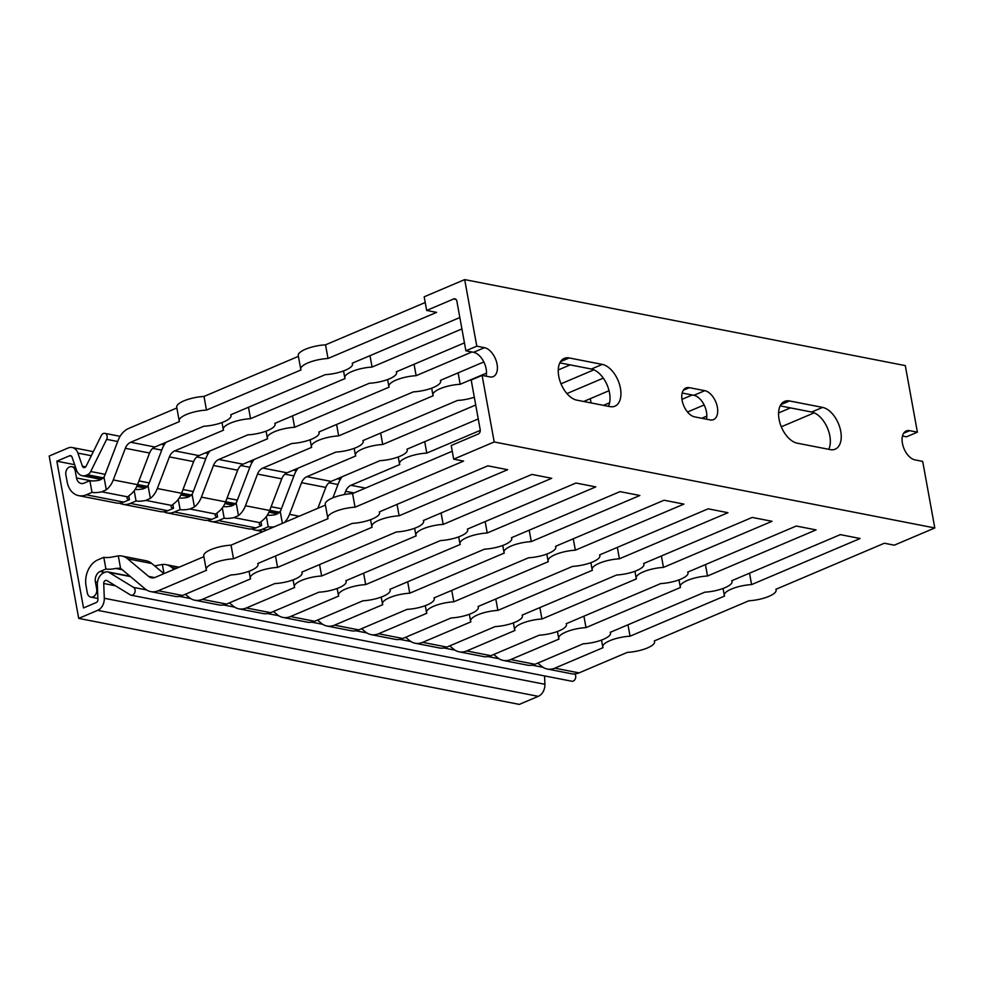 <?xml version="1.0" encoding="UTF-8"?>
<svg xmlns="http://www.w3.org/2000/svg" width="984" height="984" viewBox="0 0 984 984"><rect width="100%" height="100%" fill="white"/><g stroke="black" fill="none" stroke-linecap="round" stroke-linejoin="round"><path stroke-width="1.48" d="M583.918 616.193L585.997 627.607A20.738 6.15 169.7 0 0 558.703 638.333A20.738 6.15 169.7 0 0 559.01 639.071L510.757 659.551A20.738 15.769 101 0 1 503.242 660.424L527.473 665.159A20.738 15.769 -79 0 0 534.988 664.286L583.241 643.794A20.738 6.15 169.7 0 0 610.523 633.069A20.738 6.15 169.7 0 0 610.228 632.331L704.765 592.183A20.738 6.15 169.7 0 0 732.059 581.458A20.738 6.15 169.7 0 0 731.764 580.732L840.311 534.632L860.139 538.506L751.591 584.594A20.738 6.15 169.7 0 0 724.298 595.332A20.738 6.15 169.7 0 0 724.593 596.058L630.055 636.205A20.738 6.15 169.7 0 0 602.761 646.931A20.738 6.15 169.7 0 0 603.069 647.669L554.816 668.161A20.738 15.769 101 0 1 547.301 669.022A20.738 15.769 101 0 1 541.618 666.266L537.817 663.081M790.459 407.893L778.565 412.948M749.513 573.192L751.591 584.594M627.976 624.803L630.055 636.205M495.801 598.998L497.879 610.4A20.738 6.15 169.7 0 0 470.586 621.138A20.738 6.15 169.7 0 0 470.881 621.863L422.64 642.355A20.738 15.769 101 0 1 415.125 643.229L439.356 647.952A20.738 15.769 -79 0 0 446.871 647.078L495.124 626.599A20.738 6.15 169.7 0 0 522.406 615.861A20.738 6.15 169.7 0 0 522.11 615.135L616.648 574.988A20.738 6.15 169.7 0 0 643.942 564.263A20.738 6.15 169.7 0 0 643.634 563.524L752.194 517.436L772.022 521.299L663.462 567.399A20.738 6.15 169.7 0 0 636.181 578.125A20.738 6.15 169.7 0 0 636.476 578.863L541.938 619.01A20.738 6.15 169.7 0 0 514.644 629.735A20.738 6.15 169.7 0 0 514.952 630.461L466.699 650.953A20.738 15.769 101 0 1 459.184 651.826A20.738 15.769 101 0 1 453.501 649.059L449.7 645.885M692.232 394.99L681.961 399.344M661.396 555.985L663.462 567.399M539.859 607.595L541.938 619.01M317.857 508.298L325.802 487.424A10.369 7.884 101 0 1 331.141 481.41L379.972 460.672A20.738 6.15 169.7 0 0 407.265 449.946A20.738 6.15 169.7 0 0 406.958 449.208L478.261 418.938M407.683 581.79L409.75 593.204A20.738 6.15 169.7 0 0 382.469 603.93A20.738 6.15 169.7 0 0 382.764 604.668L334.511 625.148A20.738 15.769 101 0 1 327.008 626.021L351.239 630.756A20.738 15.769 -79 0 0 358.754 629.883L406.995 609.391A20.738 6.15 169.7 0 0 434.288 598.666A20.738 6.15 169.7 0 0 433.981 597.94L528.531 557.793A20.738 6.15 169.7 0 0 555.812 547.055A20.738 6.15 169.7 0 0 555.517 546.329L664.077 500.229L683.905 504.103L575.345 550.191A20.738 6.15 169.7 0 0 548.063 560.929A20.738 6.15 169.7 0 0 548.359 561.655L453.808 601.802A20.738 6.15 169.7 0 0 426.527 612.528A20.738 6.15 169.7 0 0 426.822 613.266L378.582 633.757A20.738 15.769 101 0 1 371.066 634.619A20.738 15.769 101 0 1 365.372 631.863L361.583 628.678M560.991 383.809L593.906 369.824M603.315 378.127L566.932 393.575M480.29 430.365L426.785 453.083A20.738 6.15 169.7 0 0 399.504 463.808A20.738 6.15 169.7 0 0 399.799 464.546L350.968 485.284A10.369 7.884 -79 0 0 345.63 491.299L344.388 494.558M424.707 441.681L426.785 453.083M332.924 497.806L338.398 483.427A20.738 15.769 101 0 1 342.235 476.699M573.266 538.789L575.345 550.191M451.742 590.4L453.808 601.802M216.886 513.107L217.575 516.883A10.369 3.075 -10.3 0 1 215.164 515.432A10.369 3.075 -10.3 0 1 215.791 514.066L218.645 511.705A20.738 15.769 -79 0 0 225.631 501.865L237.685 470.217A10.369 7.884 101 0 1 243.023 464.202L291.854 443.476A20.738 6.15 169.7 0 0 319.136 432.739A20.738 6.15 169.7 0 0 318.841 432.013L413.378 391.866A20.738 6.15 169.7 0 0 440.672 381.14A20.738 6.15 169.7 0 0 440.365 380.402L483.845 361.94M319.554 564.595L321.633 575.997A20.738 6.15 169.7 0 0 294.351 586.735A20.738 6.15 169.7 0 0 294.647 587.46L246.394 607.952A20.738 15.769 101 0 1 238.878 608.825L263.122 613.549A20.738 15.769 -79 0 0 270.625 612.675L318.877 592.196A20.738 6.15 169.7 0 0 346.171 581.47A20.738 6.15 169.7 0 0 345.864 580.732L440.414 540.585A20.738 6.15 169.7 0 0 467.695 529.859A20.738 6.15 169.7 0 0 467.4 529.121L575.96 483.033L595.787 486.896L487.228 532.996A20.738 6.15 169.7 0 0 459.934 543.721A20.738 6.15 169.7 0 0 460.241 544.459L365.691 584.607A20.738 6.15 169.7 0 0 338.41 595.332A20.738 6.15 169.7 0 0 338.705 596.058L290.452 616.55A20.738 15.769 101 0 1 282.937 617.423A20.738 15.769 101 0 1 277.254 614.656L273.466 611.482M486.502 373.108L460.192 384.277A20.738 6.15 169.7 0 0 432.911 395.002A20.738 6.15 169.7 0 0 433.206 395.74L338.668 435.887A20.738 6.15 169.7 0 0 311.375 446.613A20.738 6.15 169.7 0 0 311.682 447.339L262.851 468.077A10.369 7.884 -79 0 0 257.513 474.091L245.459 505.739A20.738 15.769 101 0 1 238.472 515.579L233.958 517.609A10.369 3.075 -10.3 0 1 224.18 518.174L218.473 520.597A20.738 15.769 101 0 1 210.957 521.471A20.738 15.769 101 0 1 207.735 520.364M458.126 372.862L460.192 384.277M336.589 424.473L338.668 435.887M178.252 499.331L180.121 509.577L174.402 512A20.738 15.769 101 0 1 166.899 512.873L204.34 520.179A20.738 15.769 -79 0 0 211.855 519.318L217.575 516.883M223.208 506.649A10.369 3.075 169.7 0 0 231.83 505.911L236.16 502.861A8.29 6.31 -79 0 0 236.935 501.262L250.28 466.219A20.738 15.769 101 0 1 254.118 459.491M222.322 507.928L224.18 518.174M485.149 521.582L487.228 532.996M363.625 573.192L365.691 584.607M172.827 504.509L173.516 508.285A10.369 3.075 -10.3 0 1 171.105 506.834A10.369 3.075 -10.3 0 1 171.733 505.456L174.586 503.107A20.738 15.769 -79 0 0 181.573 493.267L193.627 461.619A10.369 7.884 101 0 1 198.965 455.604L247.796 434.867A20.738 6.15 169.7 0 0 275.077 424.141A20.738 6.15 169.7 0 0 274.782 423.415L369.32 383.268A20.738 6.15 169.7 0 0 396.613 372.542A20.738 6.15 169.7 0 0 396.306 371.804L464.448 342.875M486.096 376.171A15.547 8.979 67 0 0 483.587 361.448A15.547 8.979 67 0 0 473.599 352.309L465.887 350.796L476.785 346.171L484.497 347.672A15.547 8.979 -113 0 1 496.403 361.485A15.547 8.979 -113 0 1 493.23 376.601A15.547 8.979 -113 0 1 489.811 376.897L482.099 375.396L471.188 380.021L480.217 429.701A3.456 2.632 101 0 1 478.212 434.055L451.213 445.518L453.686 459.159L463.599 461.102L355.039 507.191A20.738 6.15 169.7 0 0 327.758 517.916A20.738 6.15 169.7 0 0 328.053 518.654L233.516 558.801A20.738 6.15 169.7 0 0 206.222 569.527A20.738 6.15 169.7 0 0 206.529 570.265L158.276 590.744A20.738 15.769 101 0 1 150.761 591.618L174.992 596.353A20.738 15.769 -79 0 0 182.507 595.48L230.76 574.988A20.738 6.15 169.7 0 0 258.042 564.263A20.738 6.15 169.7 0 0 257.747 563.537L352.284 523.39A20.738 6.15 169.7 0 0 379.578 512.652A20.738 6.15 169.7 0 0 379.271 511.926L487.83 465.826L507.658 469.7L399.098 515.801A20.738 6.15 169.7 0 0 371.817 526.526A20.738 6.15 169.7 0 0 372.112 527.252L277.574 567.399A20.738 6.15 169.7 0 0 250.28 578.125A20.738 6.15 169.7 0 0 250.588 578.863L202.335 599.354A20.738 15.769 101 0 1 194.82 600.215L219.051 604.951A20.738 15.769 -79 0 0 226.566 604.078L274.819 583.586A20.738 6.15 169.7 0 0 302.1 572.86A20.738 6.15 169.7 0 0 301.805 572.135L396.355 531.987A20.738 6.15 169.7 0 0 423.637 521.262A20.738 6.15 169.7 0 0 423.341 520.524L531.889 474.423L551.716 478.298L443.169 524.398A20.738 6.15 169.7 0 0 415.875 535.124A20.738 6.15 169.7 0 0 416.183 535.849L321.633 575.997M471.939 351.977L416.134 375.679A20.738 6.15 169.7 0 0 388.852 386.404A20.738 6.15 169.7 0 0 389.147 387.13L294.61 427.277A20.738 6.15 169.7 0 0 267.316 438.015A20.738 6.15 169.7 0 0 267.623 438.741L218.792 459.479A10.369 7.884 -79 0 0 213.454 465.493L201.4 497.141A20.738 15.769 101 0 1 194.414 506.969L189.9 508.999A10.369 3.075 -10.3 0 1 180.121 509.577M414.067 364.264L416.134 375.679M292.531 415.875L294.61 427.277M461.902 328.927L372.075 367.069A20.738 6.15 169.7 0 0 344.794 377.807A20.738 6.15 169.7 0 0 345.089 378.532L250.551 418.68A20.738 6.15 169.7 0 0 223.257 429.405A20.738 6.15 169.7 0 0 223.553 430.143L174.734 450.881A10.369 7.884 -79 0 0 169.396 456.896L157.342 488.544A20.738 15.769 101 0 1 150.355 498.371L145.841 500.401A10.369 3.075 -10.3 0 1 136.063 500.979L130.343 503.402A20.738 15.769 101 0 1 122.828 504.275L160.281 511.582A20.738 15.769 -79 0 0 167.797 510.708L173.516 508.285M179.15 498.052A10.369 3.075 169.7 0 0 187.772 497.314L192.101 494.263A8.29 6.31 -79 0 0 192.876 492.664L206.222 457.622A20.738 15.769 101 0 1 210.059 450.893M238.878 608.825A20.738 15.769 101 0 1 233.196 606.058L229.395 602.872M166.899 512.873A20.738 15.769 101 0 1 163.676 511.754M441.09 512.984L443.169 524.398M260.945 521.704L261.633 525.493A10.369 3.075 -10.3 0 1 259.222 524.029A10.369 3.075 -10.3 0 1 259.862 522.664L262.703 520.302A20.738 15.769 -79 0 0 269.69 510.475L281.744 478.827A10.369 7.884 101 0 1 287.082 472.812L335.913 452.074A20.738 6.15 169.7 0 0 363.194 441.349A20.738 6.15 169.7 0 0 362.899 440.611L457.437 400.463A20.738 6.15 169.7 0 0 474.325 397.241M282.937 617.423L307.18 622.146A20.738 15.769 -79 0 0 314.695 621.285L362.936 600.793A20.738 6.15 169.7 0 0 390.23 590.068A20.738 6.15 169.7 0 0 389.922 589.33L484.472 549.183A20.738 6.15 169.7 0 0 511.754 538.457A20.738 6.15 169.7 0 0 511.459 537.731L620.018 491.631L639.846 495.493L531.286 541.594A20.738 6.15 169.7 0 0 503.993 552.319A20.738 6.15 169.7 0 0 504.3 553.057L409.75 593.204M570.167 364.892L558.26 369.947M475.727 404.99L382.727 444.485A20.738 6.15 169.7 0 0 355.433 455.211A20.738 6.15 169.7 0 0 355.741 455.949L306.91 476.674A10.369 7.884 -79 0 0 301.571 482.689L289.517 514.337A20.738 15.769 101 0 1 284.401 522.504M380.648 433.071L382.727 444.485M210.957 521.471L248.398 528.789A20.738 15.769 -79 0 0 255.914 527.916L261.633 525.493M267.279 515.247A10.369 3.075 169.7 0 0 275.889 514.521L280.219 511.459A8.29 6.31 -79 0 0 280.993 509.872L294.339 474.817A20.738 15.769 101 0 1 298.177 468.101M327.008 626.021A20.738 15.769 101 0 1 321.313 623.266L317.524 620.08M266.381 516.526L268.238 526.772L262.531 529.207A20.738 15.769 101 0 1 255.016 530.068A20.738 15.769 101 0 1 251.806 528.962M274.155 526.846A10.369 3.075 -10.3 0 1 268.238 526.772M529.207 530.192L531.286 541.594M371.066 634.619L395.297 639.354A20.738 15.769 -79 0 0 402.813 638.481L451.053 617.989A20.738 6.15 169.7 0 0 478.347 607.263A20.738 6.15 169.7 0 0 478.052 606.538L572.59 566.39A20.738 6.15 169.7 0 0 599.883 555.665A20.738 6.15 169.7 0 0 599.576 554.927L708.136 508.826L727.963 512.701L619.403 558.801A20.738 6.15 169.7 0 0 592.122 569.527A20.738 6.15 169.7 0 0 592.417 570.253L497.879 610.4M583.672 401.484L609.047 390.709M609.6 402.763L603.5 405.359M590.302 398.668L591.077 402.923M415.125 643.229A20.738 15.769 101 0 1 409.442 640.461L405.642 637.275M617.337 547.387L619.403 558.801M459.184 651.826L483.415 656.549A20.738 15.769 -79 0 0 490.93 655.688L539.183 635.197A20.738 6.15 169.7 0 0 566.464 624.471A20.738 6.15 169.7 0 0 566.169 623.733L660.707 583.586A20.738 6.15 169.7 0 0 688 572.86A20.738 6.15 169.7 0 0 687.693 572.135L796.253 526.034L816.08 529.896L707.521 575.997A20.738 6.15 169.7 0 0 680.239 586.722A20.738 6.15 169.7 0 0 680.534 587.46L585.997 627.607M687.509 412.013L704.15 404.953M706.807 416.109L701.727 418.262M503.242 660.424A20.738 15.769 101 0 1 497.56 657.669L493.759 654.483M705.454 564.595L707.521 575.997M781.296 426.81L814.199 412.837M547.301 669.022L571.532 673.757A20.738 15.769 -79 0 0 579.047 672.884L627.3 652.392A20.738 6.15 169.7 0 0 654.581 641.666A20.738 6.15 169.7 0 0 654.286 640.941L748.836 600.793A20.738 6.15 169.7 0 0 776.118 590.068A20.738 6.15 169.7 0 0 775.822 589.33L884.37 543.229L894.284 545.173L934.8 527.965L494.202 441.964L482.099 375.396M453.686 459.159L494.202 441.964M194.82 600.215A20.738 15.769 101 0 1 189.137 597.46L185.336 594.274M154.648 565.886A10.369 3.075 169.7 0 0 157.637 565.345L162.372 564.484A20.738 15.769 101 0 1 165.988 564.644A20.738 15.769 101 0 1 171.671 567.399L174.02 569.367M934.8 527.965L922.697 461.398L914.997 459.897A15.547 8.979 -113 0 1 903.091 446.084A15.547 8.979 -113 0 1 906.252 430.967A15.547 8.979 -113 0 1 909.683 430.672L917.395 432.173L905.292 365.605L464.694 279.604L476.785 346.171M917.395 432.173L906.485 436.81L902.488 436.023M465.887 350.796L456.859 301.116A3.456 2.632 -79 0 0 454.916 298.828A3.456 2.632 -79 0 0 453.661 298.976L426.662 310.44L436.576 312.371L328.016 358.471A20.738 6.15 169.7 0 0 300.735 369.197A20.738 6.15 169.7 0 0 301.03 369.935L206.48 410.082A20.738 6.15 169.7 0 0 179.199 420.808A20.738 6.15 169.7 0 0 179.494 421.546L130.663 442.271A10.369 7.884 -79 0 0 125.337 448.286L113.283 479.934A20.738 15.769 101 0 1 106.297 489.774L101.77 491.803A10.369 3.075 -10.3 0 1 92.004 492.381L86.285 494.804A20.738 15.769 101 0 1 78.769 495.665A20.738 15.769 101 0 1 67.158 481.939L65.867 474.792A6.224 4.736 101 0 1 71.734 466.699A6.224 4.736 101 0 1 75.215 470.819L76.518 477.966A8.29 6.31 -79 0 0 81.155 483.464A8.29 6.31 -79 0 0 84.157 483.107L89.876 480.684L92.004 492.381M128.769 495.911L129.445 499.688A10.369 3.075 -10.3 0 1 127.034 498.236A10.369 3.075 -10.3 0 1 127.674 496.858L130.528 494.497A20.738 15.769 -79 0 0 137.514 484.669L149.568 453.021A10.369 7.884 101 0 1 154.906 447.007L203.725 426.269A20.738 6.15 169.7 0 0 231.019 415.543A20.738 6.15 169.7 0 0 230.723 414.805L325.261 374.658A20.738 6.15 169.7 0 0 352.555 363.932A20.738 6.15 169.7 0 0 352.247 363.207L459.836 317.524M135.091 489.454A10.369 3.075 169.7 0 0 143.713 488.716L148.043 485.666A8.29 6.31 -79 0 0 148.818 484.067L162.163 449.024A20.738 15.769 101 0 1 166.001 442.296M122.828 504.275A20.738 15.769 101 0 1 119.617 503.156M370.009 355.667L372.075 367.069M248.472 407.278L250.551 418.68M163.922 573.66L151.844 563.537A20.738 15.769 -79 0 0 146.161 560.769L121.93 556.034A20.738 15.769 101 0 1 127.612 558.801L148.621 576.415A10.369 7.884 -79 0 0 151.462 577.793A10.369 7.884 -79 0 0 155.214 577.362L203.897 556.686M78.769 495.665L116.223 502.984A20.738 15.769 -79 0 0 123.738 502.111L129.445 499.688M134.193 490.733L136.063 500.979M397.032 504.386L399.098 515.801M275.495 555.997L277.574 567.399M105.928 569.01L100.208 571.433A8.29 6.31 -79 0 0 95.399 581.876L96.69 589.022A6.224 4.736 101 0 1 90.823 597.103A6.224 4.736 101 0 1 87.342 592.983L86.051 585.849A20.738 15.769 101 0 1 98.093 559.748L103.8 557.313L105.928 569.01A10.369 3.075 -10.3 0 0 115.706 568.432L119.495 568.248M464.694 279.604L424.178 296.799L426.662 310.44M89.876 480.684A10.369 3.075 169.7 0 0 99.655 480.118L103.984 477.068A8.29 6.31 -79 0 0 104.759 475.469L118.105 440.414A20.738 15.769 101 0 1 128.769 428.397L176.862 407.966M300.735 369.197L298.25 355.568A20.738 6.15 -10.3 0 1 325.532 344.831L425.223 302.506M325.532 344.831L328.016 358.471M179.199 420.808L176.714 407.167A20.738 6.15 -10.3 0 1 204.008 396.441L298.398 356.356M204.008 396.441L206.48 410.082M103.8 557.313A10.369 3.075 169.7 0 0 113.578 556.747L118.301 555.886A20.738 15.769 101 0 1 121.93 556.034M150.761 591.618A20.738 15.769 101 0 1 145.078 588.862L121.819 569.355A8.29 6.31 -79 0 0 120.614 568.592L118.301 555.886M206.222 569.527L203.75 555.886A20.738 6.15 -10.3 0 1 231.031 545.161L233.516 558.801M231.031 545.161L325.421 505.087M327.758 517.916L325.273 504.288A20.738 6.15 -10.3 0 1 352.567 493.562L355.039 507.191M352.567 493.562L452.246 451.226M609.957 406.613L576.907 400.168A22.46 12.977 -113 0 1 559.712 380.218A22.46 12.977 -113 0 1 564.287 358.373A22.46 12.977 -113 0 1 569.232 357.955L602.282 364.4A22.46 12.977 -113 0 1 619.477 384.35A22.46 12.977 -113 0 1 614.902 406.183A22.46 12.977 -113 0 1 609.957 406.613M608.432 406.318A22.46 12.977 67 0 0 606.722 384.092A22.46 12.977 67 0 0 591.372 369.037L559.859 362.875M830.25 449.614L797.212 443.169A22.46 12.977 -113 0 1 780.017 423.218A22.46 12.977 -113 0 1 784.592 401.386A22.46 12.977 -113 0 1 789.537 400.955L822.587 407.401A22.46 12.977 -113 0 1 839.783 427.351A22.46 12.977 -113 0 1 835.195 449.184A22.46 12.977 -113 0 1 830.25 449.614M828.737 449.319A22.46 12.977 67 0 0 827.027 427.093A22.46 12.977 67 0 0 811.677 412.038L780.152 405.875M710.116 419.897L694.692 416.896A15.547 8.979 -113 0 1 682.785 403.083A15.547 8.979 -113 0 1 685.959 387.967A15.547 8.979 -113 0 1 689.378 387.671L704.802 390.673A15.547 8.979 -113 0 1 716.709 404.486A15.547 8.979 -113 0 1 713.535 419.602A15.547 8.979 -113 0 1 710.116 419.897M706.401 419.172A15.547 8.979 67 0 0 703.892 404.449A15.547 8.979 67 0 0 693.892 395.31L682.183 393.022M78.708 618.395L97.674 610.338A11.058 8.413 -79 0 0 104.292 598.272L103.726 583.5A2.768 2.103 101 0 1 106.383 580.363A2.768 2.103 101 0 1 106.924 580.572L130.331 594.889A4.145 3.149 -79 0 0 131.143 595.209A4.145 3.149 -79 0 0 134.894 592.307A4.145 3.149 -79 0 0 133.541 587.386L109.052 572.405A6.913 5.252 -79 0 0 107.699 571.876A6.913 5.252 -79 0 0 105.19 572.171L103.972 572.688A11.058 8.413 -79 0 0 97.342 584.754L97.908 599.527A2.768 2.103 101 0 1 96.26 602.54L83.517 607.952L56.851 461.176L69.581 455.776A2.768 2.103 -79 0 1 70.59 455.653A2.768 2.103 -79 0 1 72.016 457.056L76.518 470.168A11.058 8.413 101 0 0 82.25 475.739A11.058 8.413 101 0 0 86.26 475.272L87.49 474.755A6.913 5.252 101 0 0 90.713 471.508L106.641 439.356A4.145 3.149 101 0 0 104.796 433.341A4.145 3.149 101 0 0 101.352 435.469L86.137 466.182A2.768 2.103 -79 0 1 83.849 467.597A2.768 2.103 -79 0 1 82.41 466.207L77.908 453.095A11.058 8.413 101 0 0 72.176 447.523A11.058 8.413 101 0 0 68.167 447.978L49.2 456.035L78.708 618.395L519.306 704.396L538.273 696.34A11.058 8.413 -79 0 0 544.902 684.286L544.57 675.922M131.143 595.209L571.741 681.223A4.145 3.149 -79 0 0 575.32 678.8A4.145 3.149 -79 0 0 574.791 673.942M74.624 464.657L56.851 461.176M236.16 502.861L238.472 515.579M192.101 494.263L194.414 506.969M280.219 511.459L282.383 523.353M579.047 672.884L554.816 668.161M182.507 595.48L158.276 590.744M226.566 604.078L202.335 599.354M270.625 612.675L246.394 607.952M314.695 621.285L290.452 616.55M358.754 629.883L334.511 625.148M402.813 638.481L378.582 633.757M446.871 647.078L422.64 642.355M490.93 655.688L466.699 650.953M534.988 664.286L510.757 659.551M176.456 568.334L171.671 567.399M456.022 299.431L453.661 298.976M154.906 447.007L130.663 442.271M198.965 455.604L174.734 450.881M243.023 464.202L218.792 459.479M287.082 472.812L262.851 468.077M331.141 481.41L306.91 476.674M365.421 488.101L350.968 485.284M354.031 492.935L345.63 491.299M281.744 478.827L257.513 474.091M193.627 461.619L169.396 456.896M237.685 470.217L213.454 465.493M325.802 487.424L301.571 482.689M269.69 510.475L245.459 505.739M181.573 493.267L157.342 488.544M225.631 501.865L201.4 497.141M299.173 516.231L289.517 514.337M259.862 522.664L233.958 517.609M171.733 505.456L145.841 500.401M215.791 514.066L189.9 508.999M167.797 510.708L130.343 503.402M255.914 527.916L218.473 520.597M211.855 519.318L174.402 512M266.701 530.019L262.531 529.207M148.043 485.666L150.355 498.371M162.372 564.484L164.02 573.623M103.984 477.068L106.297 489.774M122.237 569.711L115.706 568.432M151.844 563.537L127.612 558.801M154.611 577.583L148.621 576.415M91.475 480.881L76.518 477.966M76.912 471.151L75.215 470.819M602.282 364.4L591.372 369.037M569.232 357.955L560.548 361.645M484.497 347.672L473.599 352.309M822.587 407.401L811.677 412.038M789.537 400.955L780.853 404.645M909.683 430.672L903.669 433.218M689.378 387.671L683.363 390.217M704.802 390.673L693.892 395.31M97.514 589.182L96.69 589.022M97.465 582.282L95.399 581.876M104.808 572.331L100.208 571.433M149.568 453.021L125.337 448.286M137.514 484.669L113.283 479.934M127.674 496.858L101.77 491.803M123.738 502.111L86.285 494.804M538.273 696.34L97.674 610.338M544.902 684.286L104.292 598.272M115.435 585.788L103.726 583.5M543.082 667.336L532.024 665.172M499.023 658.726L487.966 656.574M454.952 650.129L443.907 647.976M410.894 641.531L399.848 639.379M366.835 632.933L355.79 630.769M322.777 624.323L311.731 622.171M278.718 615.726L267.673 613.573M234.659 607.128L223.602 604.976M190.601 598.53L179.543 596.365M146.53 589.933L133.541 587.386M130.429 576.587L109.052 572.405M91.328 455.715L77.908 453.095M85.694 466.846L82.41 466.207M337.979 484.522L328.988 482.763M293.921 475.912L284.93 474.165M249.862 467.314L240.871 465.555M205.804 458.716L196.812 456.957M161.745 450.118L152.741 448.36M117.686 441.521L106.641 439.356M281.424 508.728L271.117 506.723M237.365 500.13L227.058 498.113M193.307 491.533L182.999 489.515M149.248 482.935L138.941 480.918M105.19 474.325L90.713 471.508M279.665 512.27L269.751 510.327M235.594 503.66L225.693 501.729M191.536 495.063L181.622 493.132M147.477 486.465L137.563 484.522M103.418 477.867L87.49 474.755M279.062 512.91L269.468 511.04M234.992 504.312L225.41 502.43M190.933 495.702L181.351 493.833M146.874 487.105L137.293 485.235M102.816 478.507L86.26 475.272M71.463 456.146L69.581 455.776M610.388 632.269L610.523 633.069M731.911 580.658L732.059 581.458M723.056 588.469L724.298 595.332M601.519 640.08L602.761 646.931M522.258 615.074L522.406 615.861M643.794 563.463L643.942 564.263M634.926 571.274L636.181 578.125M513.402 622.872L514.644 629.735M407.118 449.147L407.265 449.946M434.141 597.866L434.288 598.666M398.249 456.957L399.504 463.808M555.677 546.255L555.812 547.055M546.809 554.066L548.063 560.929M425.285 605.677L426.527 612.528M318.988 431.951L319.136 432.739M346.024 580.671L346.171 581.47M440.524 380.341L440.672 381.14M431.668 388.151L432.911 395.002M310.132 439.75L311.375 446.613M467.548 529.06L467.695 529.859M458.692 536.87L459.934 543.721M337.155 588.469L338.41 595.332M274.93 423.341L275.077 424.141M301.965 572.061L302.1 572.86M396.466 371.743L396.613 372.542M387.598 379.541L388.852 386.404M266.074 431.152L267.316 438.015M423.489 520.462L423.637 521.262M414.633 528.273L415.875 535.124M293.097 579.871L294.351 586.735M363.059 440.549L363.194 441.349M390.082 589.268L390.23 590.068M354.191 448.36L355.433 455.211M511.618 537.658L511.754 538.457M502.75 545.468L503.993 552.319M381.214 597.079L382.469 603.93M478.199 606.464L478.347 607.263M599.736 554.865L599.883 555.665M590.867 562.676L592.122 569.527M469.343 614.274L470.586 621.138M566.317 623.672L566.464 624.471M687.853 572.061L688 572.86M678.997 579.871L680.239 586.722M557.461 631.482L558.703 638.333M775.97 589.268L776.118 590.068M654.446 640.867L654.581 641.666M165.988 564.644L179.125 567.202M262.925 531.618L255.016 530.068M352.407 363.133L352.555 363.932M379.43 511.864L379.578 512.652M343.539 370.943L344.794 377.807M230.871 414.744L231.019 415.543M257.894 563.463L258.042 564.263M222.015 422.554L223.257 429.405M370.574 519.663L371.817 526.526M249.038 571.274L250.28 578.125M75.584 467.449L71.734 466.699M90.823 597.103L97.871 598.481M107.699 571.876L130.023 576.23M93.332 451.644L72.176 447.523M340.39 479.331L337.401 478.753M296.332 470.733L293.343 470.143M252.273 462.123L249.284 461.545M208.202 453.526L205.225 452.947M164.143 444.928L161.167 444.35M120.085 436.33L104.796 433.341M277.66 513.882L268.976 512.184M233.602 505.284L224.905 503.587M189.543 496.674L180.847 494.989M145.484 488.076L136.788 486.379M101.413 479.479L82.25 475.739"/></g></svg>
